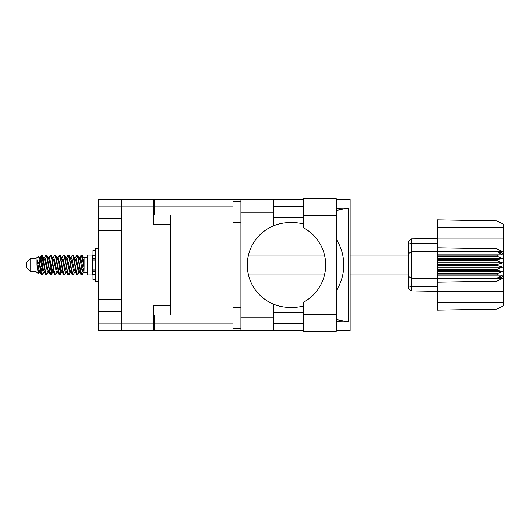<?xml version="1.0" encoding="UTF-8"?>
<svg xmlns="http://www.w3.org/2000/svg" width="530" height="530" viewBox="0 0 530 530"><rect width="100%" height="100%" fill="white"/><g stroke="black" fill="none" stroke-linecap="round" stroke-linejoin="round"><path stroke-width="0.79" d="M153.819 206.19L98.288 206.19L98.288 323.81L121.602 323.81L121.602 199.618L153.819 199.618L153.819 224.468L170.455 224.468L170.455 315.012L154.561 315.012L154.561 323.81L232.975 323.81M98.288 218.281L121.602 218.281M98.288 299.344L121.602 299.344M121.602 230.656L98.288 230.656M121.602 311.719L98.288 311.719M98.288 206.19L98.288 199.618L121.602 199.618M170.455 305.532L153.819 305.532L153.819 330.382L98.288 330.382L98.288 323.81M154.561 322.22L153.819 322.22M153.819 207.78L154.561 207.78M232.975 206.19L154.561 206.19L154.561 214.988L170.455 214.988L170.455 224.468M121.602 330.382L121.602 323.81L153.819 323.81M303.226 314.694L303.226 302.411A42.387 42.387 0 0 0 303.226 227.589L303.226 198.77L336.285 198.77L336.285 331.23L303.226 331.23L303.226 314.694L336.285 314.694M303.226 206.72L273.453 206.72M303.226 217.313L273.453 217.313M303.226 312.687L273.453 312.687M303.226 323.28L273.453 323.28M240.918 328.58L232.975 328.58L232.975 307.387L240.918 307.387M240.918 222.613L232.975 222.613L232.975 201.42L240.918 201.42M240.918 317.132L273.453 317.132L273.453 330.382L240.918 330.382L240.918 199.618L273.453 199.618L273.453 212.868L240.918 212.868M273.453 317.132L273.453 304.16A42.387 42.387 0 0 1 273.453 225.84L273.453 212.868M336.285 208.25L348.263 208.098L348.263 321.902L336.285 319.583M336.285 321.75L348.263 321.902M273.453 330.382L303.226 330.382M336.285 330.382L350.138 330.382L350.138 199.618L336.285 199.618M273.453 199.618L303.226 199.618M154.561 206.19L154.561 199.618L240.918 199.618M240.918 330.382L154.561 330.382L154.561 323.81M170.455 214.988L170.455 315.012M303.226 306.088A42.387 42.387 0 0 1 292.812 307.387L289.665 307.387A42.387 42.387 0 0 1 273.453 304.16M300.596 312.687L297.973 312.687M299.841 312.534A47.687 47.687 0 0 0 303.226 312.15M336.285 290.659A47.687 47.687 0 0 0 336.285 239.341M303.226 217.85A47.687 47.687 0 0 0 299.841 217.466L297.973 217.313M273.453 225.84A42.387 42.387 0 0 1 289.665 222.613L292.812 222.613A42.387 42.387 0 0 1 303.226 223.912M348.263 208.098L336.285 210.417M300.596 217.313L299.841 217.466M30.74 271.572L30.74 258.428L26.5 262.668L26.5 267.332L30.74 271.572L36.04 271.572L38.372 273.904L39.598 272.175M30.74 258.428L36.04 258.428L36.04 271.572M79.182 265L80.951 274.421L81.945 274.911L80.62 270.823L77.97 255.579L76.976 255.089L78.301 259.177L79.182 265M82.594 271.519L83.011 269.008M83.747 272.175L81.945 274.911M43.858 265L45.626 274.421L46.62 274.911L45.295 270.823L42.645 255.579L41.651 255.089L42.976 259.177L43.858 265M48.429 272.175L46.62 274.911M52.689 265L54.458 274.421L55.451 274.911L54.126 270.823L51.476 255.579L50.483 255.089L51.807 259.177L52.689 265M57.26 272.175L55.451 274.911M61.52 265L63.289 274.421L64.282 274.911L62.957 270.823L60.307 255.579L59.314 255.089L60.639 259.177L61.52 265M66.091 272.175L64.282 274.911M70.351 265L72.12 274.421L73.114 274.911L71.788 270.823L69.138 255.579L68.145 255.089L69.47 259.177L70.351 265M74.922 272.175L73.114 274.911M40.253 259.607L41.651 255.089M41.93 255.281L40.585 260.992M49.085 259.607L49.442 257.693M48.674 257.825L50.483 255.089M57.505 257.825L59.314 255.089M58.664 258.481L58.247 260.992M66.747 259.607L67.098 257.693M66.336 257.825L68.145 255.089M75.167 257.825L76.976 255.089M84.091 271.969L84.091 272.354M87.271 265L87.271 274.911L92.571 274.911L92.571 255.089L87.271 255.089L87.271 265M43.248 272.307L42.539 274.626L41.313 274.626L39.372 264.49L36.987 259.76L36.987 265.126L38.372 273.904M42.208 274.911L40.883 270.823L39.372 260.767L39.372 264.49M51.682 271.519L50.761 274.719M52.43 270.393L51.37 274.626L50.145 274.626L46.508 255.579L46.07 255.089L45.732 255.374L44.262 257.825M51.032 274.911L49.707 270.823L47.064 255.579L46.07 255.089M60.937 269.008L59.592 274.719M61.261 270.393L60.201 274.626L58.976 274.626L55.339 255.579L54.901 255.089L54.563 255.374L53.093 257.825M59.863 274.911L58.538 270.823L55.895 255.579L54.901 255.089M69.761 269.008L69.344 271.519M70.629 271.943L69.032 274.626L67.807 274.626L64.17 255.579L63.726 255.089L63.395 255.374L61.924 257.825M70.093 270.393L69.741 272.307M68.695 274.911L67.37 270.823L64.72 255.579L63.726 255.089M79.99 270.393L77.864 274.626L76.638 274.626L73.001 255.579L72.557 255.089L72.219 255.374L70.748 257.825M78.924 270.393L78.572 272.307M77.526 274.911L76.201 270.823L73.551 255.579L72.557 255.089M84.091 264.583L84.091 258.587L82.276 255.374L84.091 264.583L84.091 268.412L81.832 255.579L81.388 255.089L80.951 255.579L79.99 259.607M82.276 255.374L81.388 255.089M81.666 255.281L80.322 260.992M84.091 257.693L84.091 258.587M81.05 255.374L79.579 257.825L80.01 257.481L80.454 257.852L81.335 260.581L83.985 272.148L84.091 268.412M36.04 258.428L38.597 256.169L39.372 260.767M84.091 272.519L82.879 272.148L80.229 260.581L79.334 257.825L78.572 257.693M75.598 272.519L74.048 272.148L73.166 269.419L71.398 260.581L70.073 257.481L71.623 257.852L74.273 269.419L76.638 274.626M68.423 262.131L67.867 265M66.767 272.519L65.216 272.148L62.573 260.581L61.672 257.825L60.91 257.693M57.936 272.519L56.385 272.148L53.742 260.581L51.37 255.374M58.976 274.626L56.611 269.419L53.961 257.852L53.517 257.481L52.079 257.693M50.761 262.131L50.204 265M49.105 272.519L47.561 272.148L44.911 260.581L42.539 255.374M42.857 258.481L41.93 262.131M41.38 265L40.585 269.008M40.273 272.519L38.73 272.148L36.987 265.126M70.629 258.057L70.093 259.607M67.807 274.626L65.442 269.419L62.792 257.852L61.248 257.481M61.798 258.057L61.261 259.607M59.592 267.869L58.664 271.519M52.967 258.057L52.43 259.607M50.761 267.869L49.833 271.519M50.145 274.626L47.779 269.419L45.13 257.852L43.586 257.481M43.274 260.992L42.48 265M41.93 267.869L41.002 271.519M41.313 274.626L38.948 269.419L36.987 259.76M82.216 265L80.739 271.519M80.348 272.307L79.579 272.175L78.685 269.419L76.035 257.852L74.492 257.481M71.517 272.307L70.748 272.175L69.854 269.419L67.204 257.852L65.66 257.481M63.395 274.626L61.023 269.419L58.373 257.852L56.829 257.481M54.563 274.626L52.192 269.419L49.548 257.852L47.998 257.481M45.732 274.626L43.361 269.419L40.717 257.852L40.273 257.481L39.724 258.057M79.334 272.175L78.904 272.519L78.466 272.148L75.816 260.581L73.451 255.374M70.503 272.175L70.073 272.519L69.635 272.148L66.985 260.581L64.62 255.374M60.201 274.626L61.672 272.175L61.248 272.519L60.804 272.148L58.154 260.581L55.789 255.374M53.517 272.519L51.973 272.148L49.323 260.581L46.958 255.374M44.686 272.519L43.142 272.148L40.492 260.581L38.597 256.169M497.14 264.47L437.27 264.47L437.27 265.53L497.14 265.53L497.14 264.47L502.44 262.88L497.14 260.727L497.14 259.693L502.44 258.733L497.14 256.129L497.14 255.168L502.44 254.884L497.14 251.578L437.27 251.578L437.27 247.835L496.915 248.848L496.915 227.383L437.27 227.383L437.27 219.87L496.915 220.911L503.5 224.203L503.5 305.797L496.915 309.089L437.27 310.13L437.27 302.617L496.915 302.617L496.915 281.152L437.27 282.165L437.27 302.617M437.27 278.893L497.14 278.893L497.14 278.038L437.27 278.038L437.27 282.165M437.27 274.831L497.14 274.831L497.14 273.871L437.27 273.871L437.27 278.038M497.14 274.831L502.44 275.116L497.14 278.038M497.14 265.53L502.44 267.12L497.14 269.273L497.14 270.307L502.44 271.267L497.14 273.871M497.14 269.273L437.27 269.273L437.27 270.307L497.14 270.307M497.14 259.693L437.27 259.693L437.27 260.727L497.14 260.727M497.14 255.168L437.27 255.168L437.27 256.129L497.14 256.129M503.5 253.492L497.14 251.578L497.14 251.107L437.27 251.107M437.27 247.835L437.27 238.156L503.5 238.156M437.27 227.383L437.27 238.156M437.27 255.168L437.27 251.578L411.366 251.849L411.366 291.036L408.133 287.803L408.133 242.197L411.366 238.964L437.27 238.507L411.366 238.964L411.366 251.849L408.133 253.804M408.133 276.196L411.366 278.151L437.27 278.422L497.14 278.422L503.5 276.508M437.27 273.871L437.27 270.307M437.27 269.273L437.27 265.53M437.27 264.47L437.27 260.727M437.27 259.693L437.27 256.129M419.919 291.189L418.197 291.156M437.27 291.493L411.366 291.036L408.133 287.803M437.27 251.962L497.14 251.962M503.5 305.797L496.915 309.089L496.915 302.617L503.5 302.617M503.5 227.383L496.915 227.383L496.915 220.911L503.5 224.203M497.14 278.893L502.44 278.528L496.915 281.152M496.915 248.848L502.44 251.472L497.14 251.107M437.27 254.884L502.44 254.884M437.27 258.733L502.44 258.733M437.27 262.88L502.44 262.88M437.27 267.12L502.44 267.12M437.27 271.267L502.44 271.267M437.27 275.116L502.44 275.116M95.645 250.538L92.995 250.538L92.995 260.031L95.645 260.005M95.645 269.995L92.995 269.995L92.995 279.462L95.645 279.462M98.288 248.471L95.645 248.471L95.645 281.529L98.288 281.529M153.819 315.648L154.561 315.648M154.561 214.352L153.819 214.352M303.226 215.306L336.285 215.306M503.5 291.844L437.27 291.844M408.133 285.763L411.366 286.518L437.27 286.624M437.27 243.376L411.366 243.482L408.133 244.237M95.645 255.804L92.995 255.804M95.645 274.195L92.995 274.195M95.645 271.651L92.995 271.651M95.645 258.349L92.995 258.349M248.451 274.911L324.519 274.911M350.138 274.911L408.133 274.911M84.091 272.42L87.271 272.42M92.571 271.148L92.995 271.148M92.571 258.852L92.995 258.852M84.091 257.58L87.271 257.58M248.451 255.089L324.519 255.089M350.138 255.089L408.133 255.089M79.334 257.825L77.864 255.374M70.503 257.825L69.032 255.374M61.672 257.825L60.201 255.374M80.01 257.481L78.904 257.481M81.05 274.626L79.579 272.175M72.219 274.626L70.748 272.175M41.313 255.374L39.843 257.825M52.841 272.175L51.37 274.626M44.01 272.175L42.539 274.626M84.091 257.481L83.323 257.481M80.01 272.519L78.904 272.519M71.179 272.519L70.073 272.519M62.348 272.519L61.248 272.519M40.273 257.481L39.167 257.481M95.645 260.031L92.995 260.031M95.645 269.969L92.995 269.969"/></g></svg>
